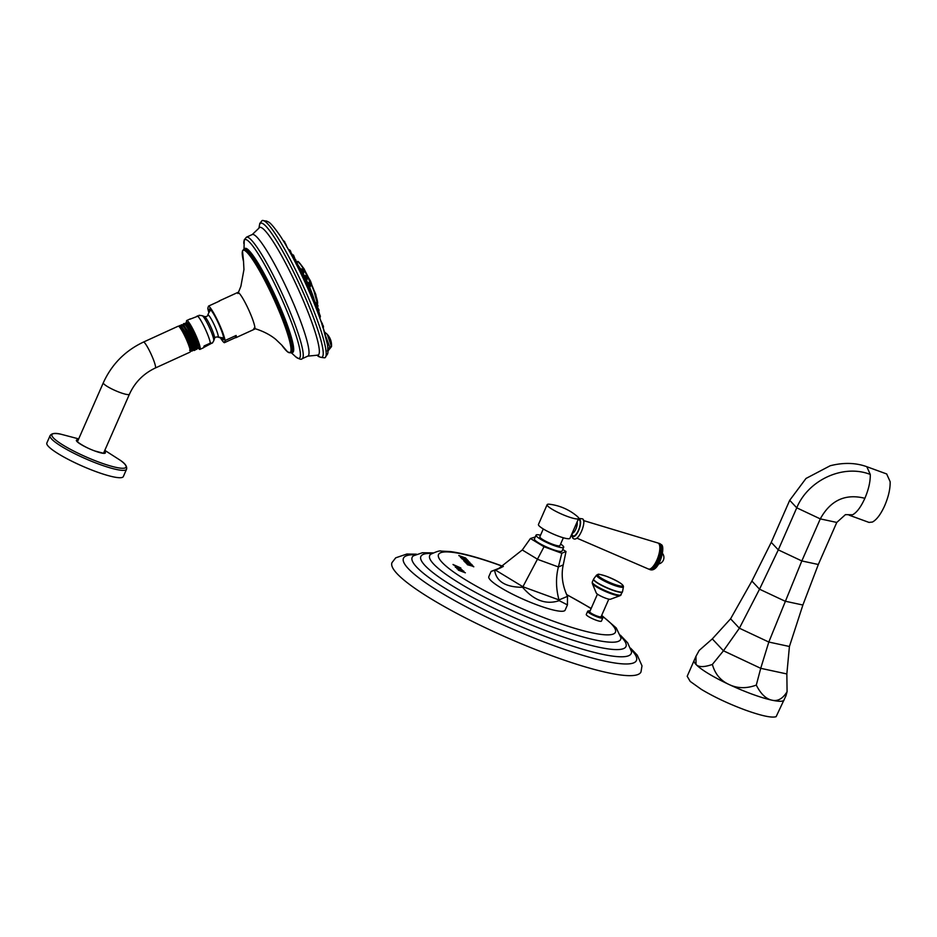 <?xml version="1.0" encoding="UTF-8"?>
<svg xmlns="http://www.w3.org/2000/svg" width="937" height="937" viewBox="0 0 937 937"><rect width="100%" height="100%" fill="white"/><g stroke="black" fill="none" stroke-linecap="round" stroke-linejoin="round"><path stroke-width="1.41" d="M620.212 595.639A15.472 2.553 23.7 0 1 610.573 593.543A15.472 2.553 -156.3 0 1 592.289 583.388L596.237 592.969A7.894 1.3 -156.3 0 0 605.571 598.157A7.894 1.3 23.7 0 0 610.491 599.235L620.212 595.639L622.449 591.915A15.788 2.612 23.7 0 0 622.484 591.751M597.443 594.14L589.713 611.756A6.208 1.031 23.7 0 0 589.947 612.259A6.208 1.031 23.7 0 0 596.037 615.632A6.208 1.031 23.7 0 0 601.086 616.745L608.816 599.13M590.041 611.006L587.78 611.111L586.257 614.473A8.281 1.37 23.7 0 0 596.061 620.165A8.281 1.37 23.7 0 0 601.425 621.126L602.866 617.729L601.413 616.007M461.051 571.008L456.846 568.583L463.78 571.113L461.098 570.352L462.058 571.383L465.361 572.8L458.31 570.141M462.339 570.164L458.029 567.506L455.628 566.78L456.998 568.209L462.339 570.164L457.982 567.611L455.394 567.295M454.925 565.819L453.004 564.484L460.852 567.986L455.288 566.37M472.927 566.335L466.415 563.652L471.651 564.964L464.834 561.966L472.283 565.046L467.575 563.933L473.572 566.416L467.422 564.73M468.383 562.247L471.698 564.425L464.096 561.169L469.847 562.434L468.336 562.352L471.44 564.308M468.324 560.982L461.8 558.557L468.149 560.631L465.771 560.537L469.566 562.141L461.824 558.757M467.481 559.916L461.25 557.644L466.591 558.967L459.821 556.121L465.736 558.054L458.802 555.524L465.384 558.639L460.852 557.714L467.481 559.916L461.25 557.644M502.173 567.084L491.117 571.394L488.821 576.642A41.673 6.875 23.7 0 0 491.831 581.42A41.673 6.875 23.7 0 0 533.329 603.475A41.673 6.875 23.7 0 0 565.128 610.139L567.435 604.892L567.494 596.354C562.434 585.719 561.005 575.236 563.231 564.917L566.007 551.495L562.715 549.492M416.426 554.177L406.881 554.025L395.719 557.82L391.982 562.622A135.97 22.441 23.7 0 0 552.889 656.123A135.97 22.441 -156.3 0 0 640.99 671.934L641.997 665.832L637.254 655.162L630.66 648.217M465.127 572.718L461.098 570.352M463.862 571.359L457.033 568.782M461.765 569.485L457.502 568.361L456.612 567.295L461.765 569.485L456.612 567.295M460.617 567.892L453.192 564.683M473.782 566.803L467.575 563.933M471.651 564.964L466.169 563.383M472.494 565.433L465.045 562.177M469.941 562.704L463.745 560.794M468.172 562.727L464.565 561.169M469.332 562.059L465.771 560.537M465.572 560.467L463.288 559.764L462.831 559.096L463.522 559.155L465.572 560.467L463.288 559.764M463.335 559.658L462.878 558.991M465.384 558.639L460.454 557.281M465.818 558.3L458.989 555.723M466.72 559.272L459.821 556.121M491.117 571.394L494.654 570.305C496.352 581.572 505.675 587.241 522.612 587.3C533.914 600.523 546.107 604.974 559.202 600.652L567.435 604.892M535.261 536.971L530.424 538.506L522.272 549.972L498.179 568.946L494.654 570.305M522.272 549.972L537.92 559.471L558.393 566.955L561.813 553.252L544.022 546.763L522.612 587.3M563.231 564.917L558.393 566.955C555.711 577.473 555.91 588.459 558.991 599.926L559.202 600.652M561.813 553.252L566.007 551.495M530.424 538.506L544.022 546.763M562.036 551.061A15.086 2.495 -156.3 0 1 549.761 548.344A15.086 2.495 -156.3 0 1 534.968 540.157A15.086 2.495 -156.3 0 1 534.395 538.927L536.069 535.132A15.086 2.495 23.7 0 0 536.632 536.362A15.086 2.495 -156.3 0 0 551.424 544.549A15.086 2.495 -156.3 0 0 563.699 547.255L562.036 551.061M560.607 544.034A15.086 2.495 23.7 0 1 563.137 546.037A15.086 2.495 -156.3 0 1 563.699 547.255M540.532 535.214A15.086 2.495 23.7 0 0 536.069 535.132M543.273 528.96L539.841 536.784A10.963 1.815 23.7 0 0 540.251 537.674A10.963 1.815 23.7 0 0 551.003 543.636A10.963 1.815 23.7 0 0 559.928 545.603L563.36 537.779M547.149 504.656L538.447 524.462A17.194 2.834 -156.3 0 0 539.103 525.856A17.194 2.834 23.7 0 0 555.957 535.191A17.194 2.834 23.7 0 0 569.942 538.283L578.633 518.477A17.194 2.834 23.7 0 0 577.988 517.072A17.194 2.834 -156.3 0 0 577.215 516.357A52.636 52.636 0 0 0 549.668 504.258A17.194 2.834 -156.3 0 0 547.149 504.656A17.194 2.834 -156.3 0 0 547.794 506.05A17.194 2.834 23.7 0 0 564.648 515.385A17.194 2.834 23.7 0 0 578.633 518.477M659.859 547.653A13.071 4.638 110.1 0 1 659.871 547.958L659.847 547.337A13.844 4.919 110.1 0 0 658.723 543.519A13.844 4.919 -69.9 0 0 657.891 542.98L583.364 520.515M659.847 547.337A13.844 4.919 110.1 0 1 652.691 566.92A13.844 4.919 110.1 0 1 648.392 568.993L576.923 538.154M659.871 547.958A13.071 4.638 110.1 0 1 653.124 566.452A13.071 4.638 110.1 0 1 652.913 566.686M658.816 543.261L659.765 543.612A13.891 4.931 -69.9 0 1 660.503 544.116A13.891 4.931 110.1 0 1 659.191 559.506A13.891 4.931 110.1 0 1 650.231 569.719L649.282 569.368A13.891 4.931 110.1 0 0 658.242 559.155A13.891 4.931 110.1 0 0 659.554 543.765A13.891 4.931 -69.9 0 0 658.816 543.261A13.891 4.931 -69.9 0 0 658.289 543.155M325.619 336.032L329.824 347.088L328.02 349.384M318.182 355.697L316.999 355.24A70.263 9.44 -114.6 0 0 319.025 353.963A70.263 9.44 -114.6 0 0 293.75 279.39A70.263 9.44 -114.6 0 0 258.928 228.171L259.783 223.439L262.091 220.582A75.44 10.131 65.4 0 1 262.278 220.511A75.44 10.131 65.4 0 1 300.672 280.538A75.44 10.131 65.4 0 1 325.853 356.482A75.44 10.131 65.4 0 1 324.987 357.723A75.44 10.131 65.4 0 1 324.811 357.817C319.974 357.442 317.502 356.505 317.385 355.018M218.836 301.374A20.181 2.706 65.4 0 1 218.848 301.339A20.181 2.706 65.4 0 1 219.117 300.988L237.775 292.461A20.181 2.706 65.4 0 1 248.024 308.378A20.181 2.706 65.4 0 1 254.817 328.817A20.181 2.706 65.4 0 1 254.548 329.168L235.89 337.695A20.181 2.706 65.4 0 1 235.421 337.648L224.353 342.708A20.181 2.706 65.4 0 1 220.371 337.777M219.117 300.988A20.181 2.706 65.4 0 1 219.586 301.035L208.518 306.094A20.181 2.706 65.4 0 1 217.677 320.665A20.181 2.706 65.4 0 1 225.067 340.529L236.136 335.469A20.181 2.706 65.4 0 1 236.159 337.343A20.181 2.706 65.4 0 1 235.89 337.695M208.892 312.653A20.181 2.706 65.4 0 1 207.791 308.273L208.518 306.094M225.067 340.529L224.353 342.708M209.373 311.857A16.936 2.272 65.4 0 1 209.174 309.292A16.936 2.272 65.4 0 1 209.736 309.011A16.936 2.272 65.4 0 1 218.473 323.394A16.936 2.272 65.4 0 1 223.697 339.51A16.936 2.272 65.4 0 1 223.685 339.522A16.936 2.272 65.4 0 1 221.296 337.952M236.136 335.469L235.421 337.648M223.767 338.889A16.234 2.179 65.4 0 1 222.537 338.093M210.075 310.815A16.234 2.179 65.4 0 1 210.111 309.632A16.234 2.179 65.4 0 1 210.275 309.374M199.487 315.535L189.942 319.224M204.114 345.952L203.552 347.557L204.114 345.952L210.345 343.106L212.394 343.047L213.718 340.834A13.95 1.874 -114.6 0 0 209.419 327.552A13.95 1.874 -114.6 0 0 202.228 315.699L199.042 315.277M212.582 342.766L203.575 347.568M186.568 322.398A15.882 2.132 -114.6 0 1 186.533 320.782A15.882 2.132 65.4 0 1 186.744 320.513A15.882 2.132 65.4 0 1 194.814 333.033A15.882 2.132 65.4 0 1 200.155 349.114A15.882 2.132 -114.6 0 1 199.944 349.396L203.493 347.768M197.906 347.662A15.882 2.132 -114.6 0 0 199.944 349.396M187.623 323.78C187.822 321.684 189.649 323.897 193.116 330.398C196.559 337.191 198.691 342.637 199.499 346.749A14.254 1.921 65.4 0 1 199.276 347.92L193.104 332.834L192.542 333.244L185.667 323.851M199.499 346.749C199.054 342.696 191.019 325.842 187.646 323.007L185.784 322.738L186.99 323.3L193.104 332.834M197.52 347.381L198.773 348.142M197.285 347.732L196.864 342.895L192.542 333.244L191.98 333.502L185.913 324.343L184.214 323.452L183.488 323.78L184.694 324.354C189.696 328.664 200.389 354.69 195.552 348.494M193.116 330.398L188.196 323.359M195.294 348.47L197.18 348.869L197.426 347.428L191.98 333.502L185.046 323.698M196.243 348.177C198.445 349.677 196.864 344.804 191.523 333.549M185.339 324.6L185.784 322.738M190.961 350.59C192.799 352.417 192.272 349.759 189.356 342.602L188.747 342.567A13.469 1.815 -114.6 0 0 179.529 326.451L179.166 326.615M179.681 325.537L180.595 325.736L188.29 338.011L192.881 350.555L191.523 351.164M180.829 325.654L181.192 324.834L182.399 325.397C187.412 329.719 198.105 355.732 193.256 349.548M194.018 349.196C198.878 355.381 188.185 329.355 183.195 325.034L190.879 336.828L195.189 348.517L194.955 349.888L193.057 349.56M183.125 324.6L183.488 323.78M195.048 348.822L195.622 348.564L191.136 335.95L183.394 324.811L182.82 325.069M192.823 349.911L193.385 349.653L188.887 336.969L181.099 325.783L180.536 326.041M190.363 351.129L191.148 350.754L188.747 342.567L188.173 342.825A13.469 1.815 -114.6 0 0 179.506 326.872L178.803 326.357A14.254 1.921 65.4 0 1 179.307 326.814A14.254 1.921 65.4 0 1 187.974 343.235A14.254 1.921 65.4 0 1 190.328 351.562A14.254 1.921 65.4 0 1 190.082 352.113L155.319 368.007C143.466 373.629 134.846 382.366 129.435 394.219A14.254 2.354 23.7 0 1 117.839 391.654A14.254 2.354 23.7 0 1 103.866 383.912A14.254 2.354 23.7 0 1 103.328 382.753L77.455 441.714A14.254 2.354 23.7 0 0 77.431 441.76M189.356 342.602A14.254 1.921 -114.6 0 0 179.611 325.549A14.254 1.921 -114.6 0 0 179.365 326.099L179.33 326.544M192.881 350.555L188.618 337.847L180.595 325.736M190.328 351.562L190.398 350.696A13.469 1.815 65.4 0 0 188.173 342.825C190.984 349.735 191.464 352.218 189.625 350.262M182.82 324.717L181.192 324.834M155.319 368.007A14.254 1.921 65.4 0 0 152.227 356.704A14.254 1.921 65.4 0 0 144.532 342.708A14.254 1.921 65.4 0 0 143.466 342.075L178.229 326.181A14.254 1.921 65.4 0 1 178.803 326.357M103.538 453.215A14.254 2.354 23.7 0 0 103.562 453.18L129.435 394.219M126.554 469.214A41.755 6.887 23.7 0 1 99.498 464.354A41.755 6.887 23.7 0 1 50.083 435.646L46.85 443.002A41.755 6.887 23.7 0 0 96.265 471.721A41.755 6.887 -156.3 0 0 123.321 476.57L126.554 469.214C127.256 466.439 125.136 463.44 120.194 460.219L104.803 450.346M327.177 334.251L324.46 331.921L327.271 334.345L331.429 346.397L329.824 347.088M324.483 332.014L327.271 334.345C330.363 337.765 331.78 341.841 331.511 346.585L331.429 346.397M314.118 300.496L312.525 296.361M310.838 292.227L310.405 291.196M308.788 287.436L307.488 284.508M305.661 280.538L304.22 277.493M302.393 273.78L302.007 273.007M299.969 269.024L297.825 265.066M291.512 254.337A40.759 5.481 65.4 0 1 293.375 257.16A40.759 5.481 65.4 0 1 294.265 258.577M300.25 269.13L297.79 264.621A40.759 5.481 65.4 0 1 300.203 269.118M298.88 269.364L300.074 269.06L301.948 273.182L300.437 269.2L302.089 272.808A40.759 5.481 65.4 0 1 302.885 274.377M303.881 276.38A40.759 5.481 65.4 0 1 305.907 280.631L307.582 284.239A40.759 5.481 65.4 0 1 309.444 288.491M310.229 290.306A40.759 5.481 65.4 0 1 311.072 292.321M312.618 296.115A40.759 5.481 65.4 0 1 314.445 300.859M316.8 307.594A40.759 5.481 65.4 0 1 318.264 312.443M307.617 284.122L307.933 284.953M311.154 292.356L308.917 287.05M302.112 272.702L304.958 277.586M303.553 275.572L304.63 275.455L305.79 277.2L306.704 279.987L306.036 280.69L304.607 277.68M302.651 267.022L298.575 262.219M317.198 302.991L313.157 288.116L302.756 267.174M315.98 295.588L315.839 294.64M315.792 294.464L314.176 290.693M309.643 281.627C311.974 285.902 312.279 285.726 310.534 281.112C308.203 276.848 307.898 277.012 309.643 281.627M305.673 272.152L303.893 268.556M303.787 268.392L303.213 267.736M317.924 305.427L316.659 303.342M302.276 272.21L301.339 270.442M300.847 269.516L300.145 269.013M302.991 270.043L303.799 272.503L302.428 269.27M303.178 271.425C304.021 272.667 303.963 272.21 303.002 270.067M308.835 282.693L309.96 284.403C308.941 282.482 308.777 282.47 309.456 284.356C310.475 286.277 310.639 286.3 309.96 284.403L308.261 282.47L309.96 287.003L308.261 282.47M319.306 313.063L318.685 311.318L319.259 313.544M319.037 310.018L317.655 307.488M305.579 275.677L307.16 279.132L306.528 277.012C305.567 275.396 305.521 275.619 306.364 277.703C307.324 279.331 307.371 279.109 306.528 277.024L304.993 275.455L306.704 279.987M294.651 257.98L293.55 255.18M285.644 244.592L284.637 241.652M291.032 253.084L290.411 250.753L291.056 252.826M297.029 263.847C298.036 265.347 297.966 264.82 296.83 262.278M296.795 262.208L296.127 261.318M303.213 276.146C304.361 278.113 304.443 277.879 303.459 275.431C302.311 273.452 302.229 273.686 303.213 276.146M309.175 289.123C310.381 291.442 310.604 291.512 309.831 289.322C308.624 287.003 308.414 286.933 309.175 289.123M315.816 304.209L313.508 300.203L315.3 303.424L315.336 305.497L313.508 300.203M315.535 303.002C314.34 300.496 314 300.133 314.504 301.913M320.29 316.343L320.208 315.687M320.161 315.558L318.826 313.626M323.406 326.099L321.859 323.488M325.045 333.935L324.799 333.115M712.354 638.952L723.411 650.746L712.307 638.893L699.213 650.395L695.98 656.275L696.004 664.438A49.122 8.105 23.7 0 0 699.623 667.659A49.122 8.105 23.7 0 0 705.795 671.97A49.122 8.105 23.7 0 0 708.36 673.562A49.122 8.105 23.7 0 0 711.113 675.202A49.122 8.105 23.7 0 0 720.143 680.121A49.122 8.105 23.7 0 0 728.963 684.467C720.541 680.59 715.001 673.914 712.366 664.438L723.458 650.793L739.387 628.212L759.532 589.197L778.296 549.878L796.755 507.819C808.127 480.06 843.218 463.745 870.274 474.438C870.45 481.454 868.646 489.407 864.874 498.297C860.927 507.011 856.828 512.504 852.565 514.788L845.42 514.647L852.565 514.788M712.307 638.893L730.579 618.818L751.896 581.045L771.245 542.359L789.704 500.311L805.984 478.467L830.17 465.759C843.499 462.374 855.715 462.691 866.807 466.708L870.274 474.438M712.366 664.438C704.12 667.308 698.674 667.308 696.004 664.438A49.122 8.105 23.7 0 1 694.212 661.885A49.122 8.105 23.7 0 1 694.153 660.433L687.196 676.28L690.194 681.41L701.403 689.409C714.228 697.058 728.881 703.945 745.337 710.059C761.465 715.833 771.725 718.047 776.117 716.688L785.956 695.769L787.08 691.717C782.793 698.662 777.804 701.497 772.1 700.208C765.997 698.967 760.727 693.919 756.3 685.088C746.496 688.718 737.384 688.508 728.963 684.467A49.122 8.105 23.7 0 0 738.215 688.613A49.122 8.105 23.7 0 0 748.768 692.9A49.122 8.105 23.7 0 0 752.294 694.223A49.122 8.105 23.7 0 0 755.726 695.441A49.122 8.105 23.7 0 0 765.072 698.428A49.122 8.105 23.7 0 0 772.1 700.208A49.122 8.105 23.7 0 0 777.722 701.145A49.122 8.105 23.7 0 0 782.114 701.122A49.122 8.105 23.7 0 0 783.074 700.841A49.122 8.105 23.7 0 0 783.754 700.431A49.122 8.105 23.7 0 0 784.117 699.927M723.411 650.746L760.727 668.315L756.3 685.088M730.579 618.818L739.387 628.212L768.808 642.044L760.727 668.315L786.846 673.937L789.422 646.483L802.892 605.021L818.317 564.496L836.776 522.436L845.42 514.647M786.846 673.937L787.08 691.717M760.856 668.35L786.717 673.914M723.645 650.887L760.551 668.233M789.422 646.483L768.808 642.044L801.826 560.947L820.285 518.887C830.522 500.264 845.385 493.401 864.874 498.297M866.807 466.708L886.683 473.958L890.15 481.7C890.326 488.716 888.522 496.669 884.751 505.558C880.803 514.261 876.692 519.754 872.441 522.038L868.997 522.413L849.121 515.163M621.196 594.772A15.788 2.612 23.7 0 1 610.959 592.934A15.788 2.612 -156.3 0 1 592.278 582.076L592.289 583.388M592.278 582.076L593.531 579.218A15.788 2.612 -156.3 0 0 612.212 590.076A15.788 2.612 23.7 0 0 622.449 591.915L622.543 591.587A15.765 2.6 23.7 0 1 612.306 589.853A15.765 2.6 -156.3 0 1 593.707 578.925L593.531 579.218A15.788 2.612 -156.3 0 1 593.625 579.078M623.421 586.843C623.796 584.653 618.186 581.163 606.614 576.349C595.944 573.046 598.989 574.416 596.6 575.06A14.652 2.424 -156.3 0 0 613.899 585.227A14.652 2.424 23.7 0 0 623.421 586.843L622.543 591.587M613.946 584.161A13.598 2.249 -156.3 0 1 598.368 575.915A13.598 2.249 -156.3 0 1 606.672 576.396A13.598 2.249 23.7 0 1 622.25 584.641A13.598 2.249 23.7 0 1 613.946 584.161M590.029 611.029A7.859 1.3 23.7 0 0 589.314 612.423A7.859 1.3 23.7 0 0 597.501 616.499A7.859 1.3 23.7 0 0 601.402 616.019M587.651 611.299A8.281 1.37 23.7 0 0 597.443 616.991A8.281 1.37 23.7 0 0 602.819 617.963M503.204 566.557A96.628 15.952 -156.3 0 0 501.108 565.784A96.628 15.952 23.7 0 0 442.123 562.411A96.628 15.952 23.7 0 0 552.842 620.997A96.628 15.952 -156.3 0 0 601.554 615.668M566.721 594.737A96.628 15.952 -156.3 0 1 591.083 608.617M430.423 554.528L430.774 554.235A104.276 17.206 23.7 0 0 553.111 627.24A104.276 17.206 -156.3 0 0 620.903 637.699L616.23 627.954L601.683 615.375M620.681 636.293A111.995 18.482 -156.3 0 1 553.392 633.494A111.995 18.482 23.7 0 1 444.513 580.893A111.995 18.482 23.7 0 1 431.957 553.451M413.217 555.992L413.451 555.817A119.62 19.747 23.7 0 0 553.72 639.608A119.62 19.747 -156.3 0 0 631.468 651.52L627.649 642.817L620.388 635.157M631.081 649.528A127.198 20.989 -156.3 0 1 554.025 645.698A127.198 20.989 23.7 0 1 430.997 586.386A127.198 20.989 23.7 0 1 415.185 554.751M500.897 567.728L495.404 570.036L522.94 586.761L558.991 599.926L567.494 596.354M577.075 522.038A6.407 2.272 110.1 0 1 575.892 528.983A6.407 2.272 110.1 0 1 572.167 533.212M578.035 519.848A8.62 3.057 -69.9 0 1 579.534 520.082A8.62 3.057 110.1 0 1 578.422 530.33A8.62 3.057 110.1 0 1 572.694 535.648A8.62 3.057 -69.9 0 1 572.015 533.551M578.352 519.133A9.311 3.303 -69.9 0 1 579.804 519.449A9.311 3.303 110.1 0 1 578.609 530.529A9.311 3.303 110.1 0 1 572.425 536.28A9.311 3.303 -69.9 0 1 571.699 534.266M306.739 282.482C307.664 284.18 307.781 284.11 307.09 282.271C306.153 280.573 306.036 280.643 306.739 282.482M306.961 282.33L307.582 284.239L306.961 282.33M304.361 280.807L304.993 280.514L307.453 284.614M318.053 355.627A73.73 9.909 -114.6 0 0 322.89 355.978A73.73 9.909 -114.6 0 0 295.811 276.544A73.73 9.909 -114.6 0 0 259.654 224.423A73.73 9.909 -114.6 0 0 259.326 227.129M327.446 350.988A71.06 9.546 -114.6 0 0 301.339 274.436M316.999 355.24L307.84 356.119A66.843 8.983 65.4 0 0 308.718 354.959A66.843 8.983 -114.6 0 0 286.218 287.249A66.843 8.983 -114.6 0 0 252.276 234.519L258.928 228.171M244.007 249.301L244.229 239.849L246.478 237.166A66.843 8.983 65.4 0 1 280.421 289.884A66.843 8.983 65.4 0 1 302.932 357.606A66.843 8.983 65.4 0 1 302.054 358.766L307.84 356.119M243.819 243.515A65.285 8.773 65.4 0 1 244.1 240.715A65.285 8.773 65.4 0 1 276.122 286.863A65.285 8.773 65.4 0 1 300.098 357.208A65.285 8.773 65.4 0 1 295.518 356.622C299.149 359.14 301.327 359.855 302.054 358.766M291.665 352.511A57.262 7.695 -114.6 0 0 293.433 351.516A57.262 7.695 -114.6 0 0 272.679 290.4A57.262 7.695 -114.6 0 0 244.405 249.113M292.684 351.41A56.841 7.637 -114.6 0 0 273.534 293.82A56.841 7.637 -114.6 0 0 244.674 248.996L243.597 249.488A56.841 7.637 65.4 0 1 272.468 294.312A56.841 7.637 65.4 0 1 291.606 351.902A56.841 7.637 65.4 0 1 290.857 352.886L291.934 352.394A56.841 7.637 -114.6 0 0 292.684 351.41M243.597 249.488L242.484 250.87L243.561 261.599A56.29 7.566 65.4 0 1 242.472 251.245A56.29 7.566 65.4 0 1 270.079 291.044A56.29 7.566 65.4 0 1 290.751 351.691A56.29 7.566 65.4 0 1 281.674 344.992L287.636 351.937L290.857 352.886M207.756 315.172A12.122 1.628 65.4 0 1 207.756 315.148A12.122 1.628 65.4 0 1 213.718 323.78A12.122 1.628 65.4 0 1 218.157 336.805A17.159 16.831 -161.6 0 0 223.674 337.847M214.561 338.48A12.122 1.628 -114.6 0 0 214.573 338.456C214.702 337.367 215.768 336.887 217.747 337.004A12.122 1.628 -114.6 0 0 218.157 336.805M210.802 309.901A17.159 17.159 0 0 0 207.756 315.148C207.627 316.237 206.573 316.718 204.582 316.601A12.122 1.628 65.4 0 1 210.837 326.908A12.122 1.628 65.4 0 1 214.573 338.444A12.122 1.628 -114.6 0 0 214.573 338.444L213.718 340.834A13.95 1.874 -114.6 0 0 213.718 340.834A13.95 1.874 -114.6 0 0 213.718 340.81M210.345 343.106A15.882 2.132 -114.6 0 0 204.512 327.353A15.882 2.132 -114.6 0 0 197.262 315.863M78.286 439.816A15.812 2.612 23.7 0 0 79.54 443.541A15.812 2.612 23.7 0 0 95.117 451.095A15.812 2.612 23.7 0 0 104.394 451.283M78.696 438.891L60.999 434.229A40.467 6.676 23.7 0 0 57.789 441.608A40.467 6.676 23.7 0 0 99.826 462.468A40.467 6.676 23.7 0 0 120.194 460.219M316.683 307.711L318.193 312.419A44.285 5.95 -114.6 0 0 317.444 310.018L317.444 310.018A44.285 5.95 -114.6 0 0 316.671 307.711M314.024 300.426A44.285 5.95 -114.6 0 0 312.466 296.455M310.709 292.18A44.285 5.95 -114.6 0 0 310.381 291.395M308.578 287.226A44.285 5.95 -114.6 0 0 307.43 284.661M305.509 280.479A44.285 5.95 -114.6 0 0 304.232 277.785M299.863 269.013A44.285 5.95 -114.6 0 0 297.814 265.159M294.101 258.6A44.285 5.95 -114.6 0 0 293.41 257.441L293.41 257.441A44.285 5.95 -114.6 0 0 291.501 254.372L294.113 258.6M317.959 312.326A44.519 5.985 -114.6 0 0 316.495 307.816M313.754 300.297A44.519 5.985 -114.6 0 0 312.302 296.619M308.273 287.073A44.519 5.985 -114.6 0 0 307.289 284.871M305.263 280.456A44.519 5.985 -114.6 0 0 304.15 278.113M299.629 269.036A44.519 5.985 -114.6 0 0 297.732 265.44M293.913 258.671A44.519 5.985 -114.6 0 0 291.407 254.606M312.993 300.191A44.578 5.985 -114.6 0 0 311.693 296.924M307.488 286.956A44.578 5.985 -114.6 0 0 306.704 285.211M304.619 280.69A44.578 5.985 -114.6 0 0 303.729 278.793M299.008 269.306A44.578 5.985 -114.6 0 0 297.31 266.073M314.527 300.988A24.221 3.256 -114.6 0 0 309.597 287.167M307.594 282.611A24.221 3.256 -114.6 0 0 306.422 280.116M304.209 275.654A24.221 3.256 -114.6 0 0 303.073 273.487M300.625 269.13A24.221 3.256 -114.6 0 0 299.535 267.35A24.221 3.256 -114.6 0 0 298.177 265.312M316.929 303.986C320.325 305.239 310.99 280.069 302.721 267.092C299.254 262.29 297.556 260.521 297.638 261.774L297.638 261.774A23.226 3.116 65.4 0 1 302.206 266.916A23.226 3.116 -114.6 0 1 312.735 288.022A23.226 3.116 -114.6 0 1 317.128 303.565M314.656 291.957L316.027 295.987M308.706 278.066L311.67 284.532M302.944 267.443L305.005 270.934M315.347 302.534L317.549 306.996L316.425 302.686L317.795 306.727M300.636 269.13L301.281 268.837L302.171 270.067L303.342 273.358L302.218 269.048M310.416 286.148L310.206 286.734M318.076 311.752L318.404 312.501M318.615 311.365L319.306 313.415M318.838 312.888L318.264 311.517M317.549 306.996L316.964 307.266L318.603 311.365L317.198 307.16M318.849 311.096L317.444 307.043L318.955 310.522M307.16 279.132L306.949 279.718M291.594 253.552L294.312 258.577M293.164 254.911L295.928 261.025M291.875 254.864L292.567 254.759M289.592 249.816L291.922 254.841M285.961 244.545L286.933 246.876M286.757 246.618L285.844 244.135M293.527 258.858L295.331 260.779M296.572 262.372L294.921 258.764L296.373 261.482M296.057 261.271L295.741 259.725M315.699 305.157L316.929 307.371L315.91 304.548M315.863 303.963L316.929 307.371M315.418 303.401L315.921 304.537M316.987 306.504L316.893 305.825M322.105 323.265L320.899 321.016M321.614 322.75L321.239 321.965M322.41 323.815L321.145 321.543M299.5 269.083L301.609 273.487M301.421 270.488C300.578 269.106 300.566 269.411 301.409 271.39C302.253 272.761 302.253 272.456 301.421 270.488M311.681 294.862L310.1 292.18L311.681 294.862M311.049 292.309L312.689 295.905L310.674 292.168M312.349 294.3C311.4 292.379 311.178 292.215 311.681 293.785C312.63 295.694 312.853 295.869 312.349 294.3M320.29 315.804L319.142 314M285.996 245.365L285.621 244.616M286.008 245.271L284.005 241.008M288.561 249.722L290.927 254.009M294.616 260.931L297.252 266.108L295.424 260.814L296.619 262.161L297.65 265.675M300.988 273.663L303.658 278.828L302.206 273.674L304.057 278.394M307.219 287.073L309.831 292.262L308.367 287.109L310.217 291.829M317.948 312.911L320.208 317.198M321.66 323.195L322.96 327.833M323.488 327.036L321.485 322.679L323.347 327.411M751.896 581.045L759.532 589.197L785.03 601.179L802.892 605.021M771.245 542.359L778.296 549.878L801.826 560.947L818.317 564.496M789.704 500.311L796.755 507.819L820.285 518.887L836.776 522.436M596.6 575.06L593.707 578.925M430.774 554.235C436.595 551.518 440.039 550.464 441.116 551.085L450.463 551.577C463.265 553.31 479.99 557.937 500.639 565.468L503.356 566.475M591.177 608.418L566.627 594.538M413.451 555.817L422.435 552.736L432.999 552.9M571.488 534.746L572.671 537.932C578.129 544.444 587.347 520.48 582.463 518.852L578.668 518.348M659.765 543.612L661.241 544.596C665.902 546.166 659.332 572.507 650.231 569.719M658.594 563.98A6.594 6.594 0 0 0 662.459 553.38M262.278 220.523L266.869 221.12C268.298 222.701 268.462 219.024 280.28 236.007C288.303 248.375 296.806 264.351 305.79 283.911C313.017 299.805 318.732 314.164 322.925 327.001L327.599 345.062C328.184 350.145 328.126 353.214 327.4 354.28L324.975 357.723M246.478 237.166L252.276 234.519M291.255 352.699L295.518 356.622M237.951 293.55L240.891 286.253L243.948 269.563L243.515 261.318M217.747 337.004A17.159 17.159 0 0 0 223.709 338.14M204.582 316.601L202.228 315.699M186.744 320.513L190.293 318.885M187.271 322.679L188.185 323.359M191.535 351.176L190.82 350.649M180.841 325.631L180.759 326.544M183.125 324.577L183.055 325.572M77.08 441.596L77.103 441.304C74.386 439.605 82.749 446.785 95.024 451.025L103.902 453.367M50.083 435.646C51.64 433.245 55.283 432.777 60.999 434.229M143.466 342.075C125.101 350.766 111.726 364.317 103.328 382.753M253.845 328.313C262.477 330.831 269.762 334.497 275.689 339.299L281.85 345.203M331.511 346.585L327.997 350.988M314.457 300.882L312.642 296.057M297.638 261.774L296.607 261.856M314.153 290.646L316.003 296.115M308.214 277.563L310.534 281.112L311.74 285.281M302.827 267.373L305.696 272.198M318.006 306.141L316.425 302.686M302.756 274.014L303.342 273.358M303.799 272.503L303.588 273.089M309.21 287.741L309.96 287.003M307.898 282.47L306.891 282.529M285.762 243.995L286.968 247.239M294.921 258.764L293.984 258.647M306.434 285.328L307.067 285.035M316.882 305.778L317.057 306.996M322.469 323.956L320.805 320.946M290.376 250.659L291.419 253.658M311.552 296.994L312.173 296.701M320.384 316.765L319.599 314.188M295.799 260.954L297.779 265.3M302.206 273.674L304.185 278.02M301.245 273.545L301.831 273.534M308.367 287.109L310.358 291.466M307.418 286.98L308.004 286.968M315.546 303.038L313.883 300.344M318.357 312.478L320.349 316.835M324.776 333.022L325.069 334.614M694.153 660.433L695.98 656.275"/></g></svg>
